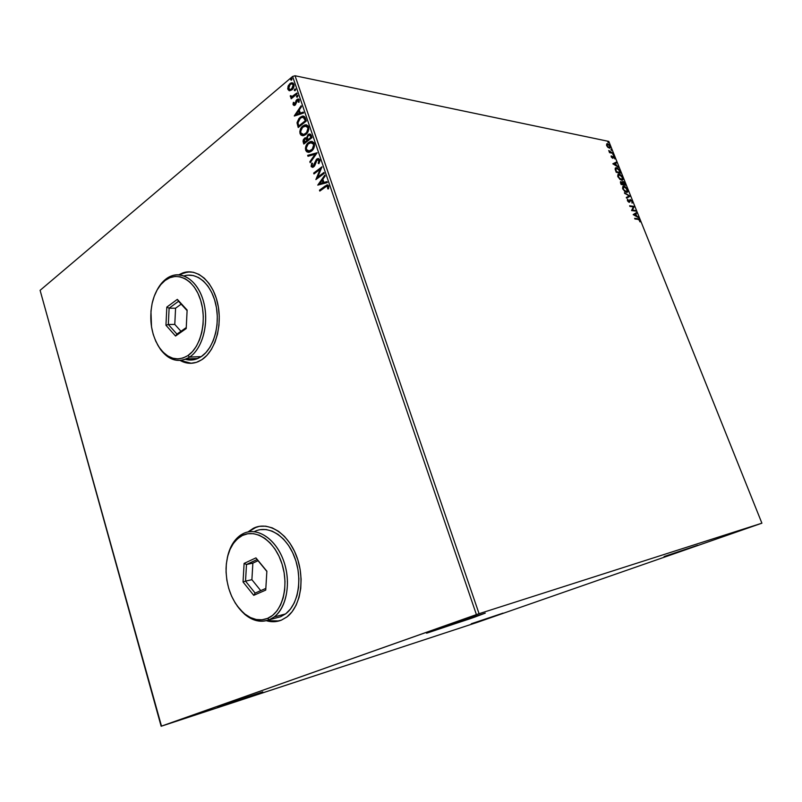<?xml version="1.0" encoding="UTF-8"?>
<svg xmlns="http://www.w3.org/2000/svg" width="802" height="802" viewBox="0 0 802 802"><rect width="100%" height="100%" fill="white"/><g stroke="black" fill="none" stroke-linecap="round" stroke-linejoin="round"><path stroke-width="1.2" d="M474.634 617.139L474.032 616.638L474.634 617.139L469.942 618.783L426.443 633.149L474.634 617.139L426.985 633.089L469.661 618.081L485.26 613.129L474.634 617.139M262.755 691.875L217.843 706.823L262.755 691.875M503.065 613.119L471.275 623.766L503.065 613.119M697.7 545.28L664.106 556.538L697.7 545.28M256.56 527.044L248.199 531.906L253.362 528.297L259.236 526.353M266.625 620.648L279.036 620.948L272.259 621.64L266.625 620.648M281.402 620.136C276.57 622.051 271.557 622.252 266.364 620.718L275.216 621.65L281.402 620.136L287.106 616.808L292.078 611.766L296.118 605.189L299.046 597.35L300.74 588.538L301.111 579.114L300.148 569.49L297.893 560.037L294.444 551.164L289.943 543.235L284.59 536.538L278.605 531.355L272.239 527.866L265.743 526.182L259.367 526.333L253.362 528.297L247.948 531.967L253.362 528.297C267.958 520.849 287.687 532.889 296.419 555.776C305.311 578.563 300.73 606.753 286.775 617.059L281.402 620.136M180.37 360.439L191.337 363.286L185.152 362.494L180.37 360.439M201.893 359.667L198.365 361.602C192.199 364.188 186.114 363.807 180.129 360.459L184.901 362.504L190.635 363.306L196.38 362.364L201.893 359.667L206.956 355.316L211.367 349.461L214.936 342.314L217.502 334.153L218.966 325.301L219.257 316.138L218.365 307.016L216.309 298.334L213.192 290.444L209.152 283.657L204.35 278.234L198.996 274.394L193.302 272.259L187.498 271.898L178.786 274.795L182.836 272.901C196.891 267.848 212.801 281.312 217.663 303.407C222.665 325.422 215.327 350.955 201.893 359.667M161.503 726.141L477.15 622.412L761.9 523.185L479.065 613.7L295.046 75.759L608.828 141.423L761.9 523.185L479.065 613.7L161.142 726.241L40.1 290.334L292.61 76.461L476.408 614.603L161.142 726.241L477.15 622.412L761.9 523.185L608.828 141.423L295.046 75.759L292.61 76.461L40.1 290.334L161.503 726.141M289.612 90.756L292.469 89.363L294.103 85.814L293.181 83.097L290.946 82.977L288.419 85.453L287.717 88.561L289.081 90.646L287.878 89.293L289.612 90.756L291.958 89.844C293.622 88.471 294.284 86.596 293.923 84.22L291.577 82.786L289.863 83.669L288.068 86.225L287.878 89.293L288.399 89.393L288.068 86.225L289.863 83.669L292.61 82.857M297.091 93.894L296.8 93.042L292.329 96.42L290.324 95.719L290.605 96.952L291.798 97.202L290.936 97.914L291.226 98.756L297.091 93.894L296.8 93.042L292.038 96.491L290.324 95.719L290.344 96.531L291.798 97.202L290.936 97.914L291.226 98.756L297.091 93.894M293.111 104.691L294.043 105.503L295.427 104.831L297.612 100.06L298.555 100.531L298.334 102.205L299.046 102.245L299.076 99.458L296.93 99.448L295.016 104.09L293.893 104.22L294.063 102.456L293.392 102.375L293.021 104.13L293.622 104.791L293.903 102.476L293.392 102.375L293.111 104.691L294.354 105.483L295.196 105.042L297.732 100.029L298.555 100.531L298.334 102.205L299.046 102.245L299.246 99.839L297.873 98.977L296.118 100.481L294.875 104.22L293.813 104.049L294.063 102.456L293.392 102.375L294.053 102.486L293.622 104.791L293.111 104.691M305.462 118.415L304.549 116.711L303.106 116.089L298.976 118.385L297.081 122.516L298.224 127.508L306.344 121.002L305.462 118.415C304.85 116.551 303.798 115.809 302.304 116.17L300.048 117.363L297.061 122.967L298.224 127.508L306.344 121.002L305.462 118.415M312.008 137.613L310.685 134.405L308.018 134.576L306.524 137.984L304.95 137.974L303.377 139.618L303.036 141.312L303.828 144.029L312.008 137.613L311.246 135.378L309.111 134.004L308.018 134.576L306.524 137.984L304.439 138.305L303.296 142.455L303.828 144.029L312.008 137.613M317.171 152.751L307.667 155.347L307.988 156.29L315.156 154.215L309.843 161.743L310.163 162.686L317.171 152.751L307.667 155.347L307.988 156.29L315.156 154.215L309.843 161.743L310.163 162.686L317.171 152.751M323.908 172.49L317.712 177.132L321.973 166.816L313.682 173.072L313.973 173.944L320.148 169.282L315.888 179.588L324.208 173.372L323.908 172.49L317.712 177.132L321.973 166.816L313.682 173.072L313.973 173.944L320.148 169.282L315.888 179.588L324.208 173.372L323.908 172.49M325.341 186.986L327.376 186.054L327.737 188.861L328.539 188.841L328.78 185.964L327.056 184.901L319.487 190.204L319.787 191.076L326.835 186.064L327.918 186.605L327.737 188.861L328.539 188.841L328.78 185.964L326.985 184.921L319.487 190.204L319.787 191.076L325.341 186.986M317.762 185.112L327.346 182.565L327.026 181.613L323.938 182.435L322.845 179.237L325.131 176.069L324.81 175.117L317.762 185.112L327.346 182.565L327.026 181.613L323.938 182.435L322.845 179.237L325.131 176.069L324.81 175.117L317.762 185.112M319.828 159.748L318.464 158.545L316.399 159.408L313.011 166.245L311.968 165.683L312.509 163.367L311.777 163.077L311.326 166.736L313.021 167.257L314.334 166.265L317.051 159.959L318.143 159.638L318.945 160.32L318.224 163.287L318.885 163.678L319.978 160.791L319.828 159.748L317.702 158.595L316.77 159.077L312.95 166.255L311.968 165.683L312.509 163.367L311.777 163.077L311.126 166.315L312.89 167.297L314.825 165.463L317.051 159.959L318.995 160.47L318.224 163.287L318.885 163.678L319.828 159.748M311.457 151.147L313.923 147.919L314.514 145.713L313.833 142.566L311.657 141.383L307.767 143.197L305.432 148.019L305.682 150.255L306.765 151.809L308.76 152.32L311.457 151.147C313.813 149.373 314.755 146.816 314.274 143.478L310.544 141.483L308.489 142.555C306.123 144.35 305.181 146.916 305.682 150.255L309.402 152.21L311.457 151.147M305.803 134.505L308.239 131.257L308.83 129.052L308.148 125.914L305.993 124.761L302.133 126.616L299.818 131.468L300.068 133.693L301.141 135.227L303.577 135.638L305.803 134.505C308.128 132.711 309.061 130.145 308.59 126.826L305.021 124.851L302.845 125.974C300.499 127.799 299.567 130.365 300.068 133.693L303.657 135.618L305.803 134.505M294.334 116.029L303.617 113.022L303.296 112.1L300.309 113.062L299.256 109.954L301.462 106.706L301.141 105.774L294.284 115.889L303.617 113.022L303.296 112.1L300.309 113.062L299.256 109.954L301.462 106.706L301.141 105.774L294.334 116.029M297.432 97.042L297.452 95.438L296.479 96.541L297.432 97.042L297.863 95.779L297.301 95.448L296.519 96.892L297.432 97.042M295.226 90.556L295.246 88.952L294.274 90.055L295.226 90.556L295.647 89.293L295.096 88.962L294.314 90.405L295.226 90.556M291.627 80.01L291.647 78.416L290.685 79.699L291.627 80.01L292.048 78.746L291.507 78.416L290.715 79.869L291.627 80.01M607.916 147.398L609.941 148.23L610.412 146.846L608.949 144.5L606.984 143.718L606.512 145.112L607.916 147.398L609.861 148.26L610.242 146.335L607.074 143.688L606.673 145.603L607.916 147.398M612.989 153.332L610.101 152.009L608.738 150.495L609.55 152.661L612.989 153.332L608.738 150.495L609.55 152.661L612.989 153.332M611.214 156.951L612.728 158.325L613.781 156.951L614.913 158.846L613.67 156.39L612.858 156.35L612.327 157.683L611.224 155.849L611.214 156.951L612.848 158.315L613.57 156.871L614.863 158.936L614.813 157.743L613.299 156.25L612.437 157.693L611.224 155.849L611.214 156.951M620.167 171.227L617.761 168.149L616.026 167.688L615.184 168.35L616.237 172.31L620.918 173.112L620.167 171.227L615.956 167.698L615.144 169.162L616.237 172.31L620.918 173.112L620.167 171.227M625.771 185.212L623.545 181.633L622.432 181.643L622.352 182.535L620.487 181.753L621.109 184.47L625.771 185.212L623.024 181.442L622.352 182.535L620.778 181.603L621.109 184.47L625.771 185.212M630.182 196.209L624.427 192.791L629.039 195.989L626.312 197.482L626.583 198.174L630.182 196.209L624.427 192.791L629.039 195.989L626.312 197.482L626.583 198.174L630.182 196.209M635.916 210.525L632.477 210.084L634.262 206.415L629.63 205.793L629.891 206.425L633.349 206.886L631.545 210.565L636.166 211.157L635.916 210.525L635.615 211.086L635.916 210.525L632.477 210.084L634.262 206.415L629.63 205.793L629.891 206.425L633.349 206.886L631.545 210.565L636.166 211.157L635.916 210.525M637.981 219.337L639.144 219.788L640.086 221.903L639.044 219.106L634.653 218.334L634.903 218.976L637.981 219.337L639.525 220.36L640.086 221.903L639.986 220.41L637.77 218.705L634.653 218.334L634.903 218.976L637.981 219.337M633.159 214.605L638.843 217.823L636.748 216.099L635.816 213.783L636.958 213.121L636.678 212.43L633.159 214.605L638.843 217.823L636.748 216.099L635.816 213.783L636.958 213.121L636.678 212.43L633.159 214.605M632.377 201.422L630.232 199.508L628.778 201.663L628.116 199.758L627.405 199.598L627.665 201.081L628.958 202.274L629.74 202.094L630.572 200.139L631.806 201.152L632.106 203.127L632.377 201.422L630.202 199.518L628.888 201.683L627.635 199.217L627.485 200.7L629.159 202.325L630.542 200.149L631.926 201.402L632.106 203.127L632.377 201.422M626.492 192.4L627.776 191.879L627.294 188.881L624.848 186.405L623.174 186.144L622.633 188.54L624.878 191.658L627.034 192.41L627.645 189.613L623.354 186.094L622.763 188.911L626.492 192.4M621.62 180.239L622.903 179.738L622.442 176.761L619.986 174.275L618.312 173.994L617.761 176.35L620.006 179.478L622.202 180.239L622.793 177.503L618.462 173.954L617.891 176.721L621.62 180.239M612.858 163.849L618.593 167.297L616.487 165.513L615.575 163.237L616.738 162.686L616.467 162.014L612.858 163.849L618.593 167.297L616.487 165.513L615.575 163.237L616.738 162.686L616.467 162.014L612.858 163.849M613.45 155.227L612.908 154.195L613.45 155.227M611.545 150.475L611.004 149.453L611.545 150.475M608.447 142.756L607.926 141.723L608.447 142.756M189.984 271.838L183.097 272.911L179.026 274.815M187.758 271.908L179.337 274.635M634.773 218.645L637.77 218.705L638.833 219.547L634.773 218.645M639.625 220.841L639.745 221.653L639.625 220.841M636.247 212.68L636.958 213.121L635.384 214.034L636.527 213.362L636.247 212.68M636.106 215.808L638.562 217.131L636.106 215.808M633.831 214.936L636.166 215.768L633.831 214.936L635.455 213.994L633.831 214.936L635.455 213.994L636.166 215.768L633.831 214.936M629.76 206.114L634.262 206.415L632.046 210.335L635.485 210.776L632.046 210.335L633.841 206.655L629.76 206.114M632.026 201.873L632.006 203.006L632.026 201.873M630.322 200.279L629.48 201.883M627.385 199.658L628.116 199.758L627.435 200.58L627.385 199.658M629.801 199.758L630.873 200.199L630.202 199.518M629.62 201.212L629.821 200.63M626.312 197.492L629.039 195.989L626.312 197.492M624.688 193.442L630.131 196.099L624.688 193.442M622.803 186.375L623.946 186.094L624.979 187.006L622.803 186.375M627.415 190.445L627.164 192.38L627.415 190.445M623.244 186.986L624.547 186.816L626.141 187.919L627.264 191.367L625.51 191.538L623.705 189.833L623.234 188.951L624.197 186.726L627.174 189.563L626.673 191.778L622.873 189.172L623.244 186.986L622.573 187.899M622.603 187.708L622.913 187.157M620.417 181.853L621.43 182.275L620.417 181.853M622.402 181.683L623.485 182.134L622.402 181.683M622.893 182.184L622.422 183.217L623.274 182.074L625.119 183.578L624.618 184.761L622.883 184.48L622.613 182.335M624.979 184.55L625.209 185.122L624.979 184.55M620.959 182.345L620.467 182.836L621.309 182.244L622.833 184.159L620.989 184.179L622.833 184.159L620.708 183.478L621.129 182.234L622.833 184.159L620.969 184.129L620.898 182.495M625.039 184.51L622.883 184.48L625.039 184.51L623.314 184.229L622.933 182.144L624.096 182.605L625.039 184.51M617.921 174.234L619.084 173.964L620.076 174.846L617.921 174.234M622.553 178.305L622.322 180.219L622.553 178.305M618.362 174.846L617.71 175.738M617.74 175.538L618.051 174.996M618.362 176.771L619.334 174.585L622.322 177.442L621.831 179.618L618.011 176.991L618.382 174.826L620.066 174.836L622.041 176.851L622.402 179.227L620.247 179.127L618.362 176.771M620.126 172.45L620.357 173.021L620.126 172.45M615.395 167.989L616.648 167.718L617.65 168.61L615.395 167.989M615.866 168.6L615.294 169.813L616.888 168.35L619.134 170.044L619.776 172.661L616.126 172.029L620.197 172.41L616.467 171.758L615.294 169.823L615.565 168.741M616.467 171.758L615.725 168.881L617.019 168.37L618.863 169.663L620.197 172.41L616.467 171.758M612.838 163.788L616.467 162.014L616.297 162.896L616.046 162.265L612.838 163.788M615.836 165.202L618.322 166.615L615.836 165.202M613.55 164.26L615.896 165.162L613.55 164.26L615.204 163.418L615.896 165.162L613.55 164.26M611.104 156.39L611.665 156.27L611.104 156.39M612.768 156.49L613.58 156.871L612.768 156.49M613.299 156.951L612.718 158.325L612.858 157.272M612.818 154.545L613.63 154.786L612.818 154.545M609.64 152.24L612.738 152.711L612.427 153.212L609.64 152.24M610.913 149.804L611.726 150.044L610.913 149.804M606.643 143.959L607.565 143.708L608.116 144.42L607.074 143.688M610.051 147.738L609.861 148.25M607.104 145.693L607.816 144.32L609.821 146.245L609.5 147.638L606.803 145.884L607.224 144.4L608.307 144.51L609.63 145.854L609.861 147.418L608.377 147.277L607.104 145.693M607.826 142.084L608.638 142.325L607.826 142.084M635.455 213.994L636.166 215.768L634.262 214.695L635.455 213.994M615.204 163.418L615.896 165.162L613.971 164.009L615.204 163.418M476.408 614.603L292.61 76.461L295.046 75.759L479.065 613.7L476.408 614.603M320.178 190.786L319.487 190.204L325.121 186.044L327.858 184.911L319.998 190.254L320.178 190.786M327.878 186.114L328.269 188.851L328.429 186.665L327.467 186.094M318.254 184.981L324.98 175.638L318.254 184.981M324.449 182.495L327.086 181.793L324.449 182.495M320.249 183.608L323.467 182.756L322.625 180.31L323.467 182.756L319.737 183.548L322.123 180.25L322.955 182.696L320.249 183.608M316.479 179.157L320.66 169.352L316.479 179.157M314.364 173.653L313.682 173.072L321.913 167.317L314.364 173.653M318.224 177.202L324.028 172.851L318.224 177.202M318.915 159.798L319.587 160.901L318.985 163.508L318.224 163.287L319.507 160.54L318.344 159.698M312.529 167.357L311.126 166.315L311.637 166.375L312.229 163.257L311.537 165.974L312.439 167.317M312.89 166.275L314.795 164.761L314.284 164.691L315.256 163.067L314.745 162.996L316.77 159.077L318.715 158.606M318.544 158.616L316.569 159.879L314.534 165.352L313.111 166.345M310.484 162.215L309.843 161.743L315.667 154.285L310.484 162.215M308.429 156.159L307.667 155.347L317.121 152.831L308.179 155.418L308.429 156.159M308.249 152.33L306.194 150.335C305.692 146.997 306.635 144.43 309.001 142.636L312.209 141.463M312.168 141.453L309.001 142.636L306.534 145.884L306.043 149.814L308.018 152.26M313.081 142.977L313.953 144.25L311.818 142.525L312.84 142.816M313.953 144.25L313.953 146.936L312.78 149.262L310.434 151.087L308.67 151.247L311.677 150.365C313.552 148.951 314.314 146.916 313.953 144.25L313.442 144.17L313.953 144.25M306.504 149.573C306.143 146.896 306.905 144.841 308.78 143.418L310.494 142.535L313.442 144.17C313.803 146.836 313.041 148.871 311.166 150.285L309.512 151.147L306.504 149.573L306.344 147.779L308.209 143.929L311.707 142.495L313.081 143.438L313.632 145.032L312.269 149.192L308.62 151.247L306.504 149.573M305.993 137.864L303.697 140.17L304.219 143.728L303.296 142.455L303.808 142.535L304.95 138.385L304.439 138.305L306.244 137.844M309.883 134.044L307.918 135.267L307.046 138.064L306.524 137.984L307.046 138.064L308.529 134.656L308.018 134.576L310.093 134.034M310.103 135.177L311.387 137.503L308.339 139.889L307.306 137.934L308.309 135.428L308.97 135.097L311.046 136.51L309.702 135.137M306.093 138.856L307.497 140.55L304.379 142.515L304.75 139.147L305.422 138.806L307.497 140.55L306.795 139.067M306.986 140.47L304.379 142.515L307.497 140.55L304.379 142.515L303.918 140.581L304.89 139.037L306.284 138.987L306.986 140.47M310.534 136.43L311.387 137.503L310.534 136.43L310.875 137.413L307.828 139.809L311.387 137.503L307.828 139.809L307.296 137.563L307.868 135.879L309.652 135.117L310.534 136.43M302.544 135.728L300.58 133.774C300.088 130.455 301.011 127.879 303.367 126.064L306.625 124.851M306.504 124.841L303.367 126.064L300.91 129.333L300.429 133.252L302.384 135.678M306.554 125.964L307.166 126.195M307.407 126.345L308.479 128.992L307.587 131.939L305.412 134.155L302.976 134.636L306.023 133.733C307.888 132.3 308.64 130.265 308.279 127.608L306.214 125.924M300.88 133.002C300.519 130.335 301.271 128.28 303.136 126.836L304.94 125.904L307.767 127.518C308.128 130.175 307.367 132.22 305.502 133.653L303.757 134.556L300.88 133.002L300.72 131.207L302.565 127.348L306.043 125.874L307.407 126.796L307.948 128.38L306.605 132.551L303.627 134.586L301.752 134.225L300.88 133.002M303.226 116.19L300.289 117.683L298.164 120.49L297.582 123.438L298.605 127.197L297.061 122.967L300.57 117.453L300.048 117.363L303.707 116.18M303.336 117.313L304.59 118.084L305.722 120.912L299.276 126.074L305.722 120.912L298.765 125.994L297.973 122.796L300.339 118.215L302.113 117.262L304.429 117.864L303.196 117.303L304.9 119.899L304.429 117.864L305.722 120.912L304.9 119.899L305.211 120.821L298.765 125.994L297.973 122.796L298.705 120.089L300.84 117.844L303.216 117.303M294.885 115.849L301.341 106.345L294.885 115.849M300.83 113.152L303.377 112.33L300.83 113.152M296.76 114.475L299.868 113.463L299.066 111.087L299.868 113.463L296.249 114.385L298.544 110.997L299.357 113.373L296.76 114.475M294.524 104.43L295.858 103.669L295.347 103.578L295.858 103.669L296.179 102.325L295.657 102.235L296.63 100.571L296.118 100.481L298.605 99.047L297.873 98.977M298.494 100.12L298.875 102.235L299.066 100.621L298.264 100.12M294.194 105.503L293.622 104.791L294.194 105.503M297.833 99.278L296.63 100.571L295.657 104.029L294.665 104.501M297.161 97.212L296.519 96.892L297.041 96.992L297.472 95.729L296.951 95.628L297.743 95.568L297.161 97.212M291.607 98.445L290.936 97.914L292.309 97.293L291.607 98.445M291.387 97.232L290.324 95.719L291.066 95.789L291.387 97.232M291.898 96.511L293.281 96.32L296.94 93.453L293.412 96.25L291.898 96.511M294.946 90.716L294.314 90.405L295.256 89.253L294.745 89.142L295.527 89.082L294.946 90.716M292.149 82.887L290.103 84.009L288.58 86.325L288.339 89.222L289.592 90.746M292.55 83.889L293.482 84.451L293.833 86.125L291.707 89.453M291.377 89.624L290.274 89.804M290.033 89.754L292.199 89.092L293.712 84.932L292.389 83.879M288.6 88.701L290.154 84.501L291.517 83.809L293.712 84.932L293.201 84.832L291.677 88.992L292.199 89.092L290.354 89.684L288.479 88.12L290.344 84.35L291.818 83.779L292.961 84.35L292.991 87.218L290.514 89.644L288.6 88.701M291.347 80.18L290.715 79.869L291.236 79.979L291.657 78.716L291.146 78.606L291.938 78.546L291.347 80.18M322.123 180.25L322.955 182.696L319.737 183.548L322.123 180.25M298.544 110.997L299.357 113.373L296.249 114.385L298.544 110.997M260.189 529.671L266.104 529.541L272.129 531.124L278.033 534.373L283.587 539.195L288.55 545.41L292.71 552.768L295.908 560.989L297.993 569.751L298.885 578.673L298.544 587.395L296.981 595.565L294.264 602.843L290.524 608.949L285.913 613.63L280.63 616.738L269.272 619.766L267.487 618.422C259.487 621.42 251.557 619.635 243.688 613.059C232.099 602.011 226.214 587.184 226.044 568.568C226.806 552.267 232.249 541.24 242.374 535.495L237.522 538.784L233.362 543.475L230.044 549.39L227.678 556.287L226.334 563.936L226.064 572.037L226.876 580.297L228.74 588.447L231.598 596.167L235.337 603.184L239.848 609.239L244.951 614.101L250.475 617.57L256.219 619.505L261.963 619.796L267.487 618.422L272.56 615.415L276.991 610.873L280.58 604.949L283.176 597.881L284.68 589.951L285.001 581.48L284.139 572.808L282.124 564.297L279.046 556.307L275.036 549.139L270.264 543.094L264.931 538.393L259.247 535.215L253.442 533.661L247.748 533.761L242.374 535.495L243.166 533.621C235.076 537.942 229.773 546.082 227.267 558.032C229.482 547.305 234.054 539.576 240.981 534.864L243.166 533.621L242.374 535.495C256.289 528.358 275.196 541.52 282.124 564.297C289.271 586.984 282.124 612.688 267.487 618.422L269.272 619.766C284.51 613.821 291.968 587.094 284.52 563.515C277.302 539.826 257.622 526.182 243.166 533.621C256.76 526.693 275.096 538.112 283.176 559.596C291.417 580.989 287.146 607.365 274.164 616.959L269.272 619.766L280.63 616.738L285.522 613.941C298.494 604.407 302.785 578.282 294.565 557.119C286.504 535.856 268.189 524.588 254.605 531.475M269.272 619.766C257.492 623.665 246.745 618.974 237.021 605.68L244.53 614.172C252.7 621.009 260.941 622.873 269.272 619.766M244.109 563.415L255.938 557.881L266.865 571.204L265.733 590.092L253.733 595.335L243.046 581.981L244.109 563.415L243.046 581.981L253.733 595.335L255.126 593.089L245.532 581.139L251.898 579.686L260.74 590.633L251.898 579.686L245.532 581.139L246.495 564.498L252.861 563.124L251.898 579.686L252.861 563.124L246.495 564.498L257.101 559.555L266.855 571.435L255.938 557.881L244.109 563.415L246.495 564.498L244.109 563.415M265.833 588.397L255.126 593.089L245.532 581.139L243.046 581.981L245.532 581.139L246.495 564.498L257.101 559.555L255.938 557.881L266.865 571.204L265.733 590.092L253.733 595.335L255.126 593.089L265.833 588.397M258.054 560.708L252.861 563.124L258.054 560.708M187.868 275.176L193.252 275.537L198.535 277.532L203.497 281.101L207.949 286.134L211.688 292.429L214.575 299.758L216.48 307.798L217.312 316.249L217.041 324.74L215.688 332.94L213.302 340.509L210.004 347.146L205.913 352.589L201.222 356.639L196.109 359.146L190.786 360.048L185.392 359.296C189.583 360.509 193.733 360.238 197.853 358.484L201.222 356.639L189.663 357.06L187.899 355.587C177.763 361.552 168.49 359.226 160.059 348.599C151.478 335.707 148.871 320.519 152.22 303.036C154.626 292.9 158.936 285.372 165.142 280.439L160.831 284.59L157.142 289.963L154.205 296.339L152.119 303.497L150.956 311.166L151.518 326.905L153.222 334.404L155.799 341.301L159.177 347.346L163.217 352.289L167.798 355.958L172.741 358.203L177.874 358.905L182.986 358.023L187.899 355.587L192.4 351.647L196.32 346.364L199.487 339.918L201.763 332.559L203.056 324.599L203.307 316.349L202.505 308.148L200.67 300.339L197.904 293.231L194.295 287.106L190.024 282.214L185.252 278.745L180.179 276.8L175.006 276.449L169.924 277.692L165.142 280.439L166.004 278.996C162.215 281.913 159.047 285.953 156.5 291.136C159.047 285.953 162.215 281.913 166.004 278.996L165.142 280.439C177.523 270.765 194.405 279.728 200.67 300.339C207.127 320.81 200.901 347.065 187.899 355.587L189.663 357.06C203.197 348.228 209.693 320.93 202.966 299.637C196.44 278.204 178.866 268.921 166.004 278.996L171.828 275.808C184.871 271.016 199.658 283.617 204.199 304.299C208.881 324.91 202.124 348.86 189.663 357.06L201.222 356.639C213.583 348.569 220.37 325.201 215.918 304.89C211.598 284.51 197.132 271.738 184.109 275.918M189.663 357.06L186.295 358.925C174.826 362.965 165.202 358.133 157.403 344.459L160.711 349.772C169.463 360.81 179.117 363.246 189.663 357.06M166.816 307.096L177.332 299.377L187.127 310.063L186.204 328.549L175.548 336.028L165.954 325.271L166.816 307.096L165.954 325.271L175.548 336.028L176.941 334.113L168.33 324.479L174.786 324.419L180.961 331.286L174.786 324.419L168.33 324.479L169.112 308.189L175.578 308.209L174.786 324.419L175.578 308.209L169.112 308.189L178.545 301.291L187.097 310.625L177.332 299.377L166.816 307.096L169.112 308.189L166.816 307.096M186.254 327.567L176.941 334.113L168.33 324.479L165.954 325.271L168.33 324.479L169.112 308.189L178.545 301.291L177.332 299.377L187.127 310.063L186.204 328.549L175.548 336.028L176.941 334.113L186.254 327.567M181.162 304.148L175.578 308.209L181.162 304.148M326.985 184.921L327.497 184.981M312.95 166.255L313.462 166.325M317.702 158.595L318.214 158.676M310.544 141.483L311.056 141.563M309.512 151.147L310.023 151.217M305.402 137.804L305.913 137.884M309.111 134.004L309.622 134.084M305.021 124.851L305.532 124.932M303.757 134.556L304.269 134.636M302.304 116.17L302.815 116.26M294.484 104.42L294.996 104.521M292.038 96.491L292.55 96.591M291.577 82.786L292.088 82.897M290.354 89.684L290.865 89.784M285.522 613.941L274.164 616.959M244.53 614.172L243.688 613.059M197.853 358.484L186.295 358.925M160.711 349.772L160.059 348.599"/></g></svg>
